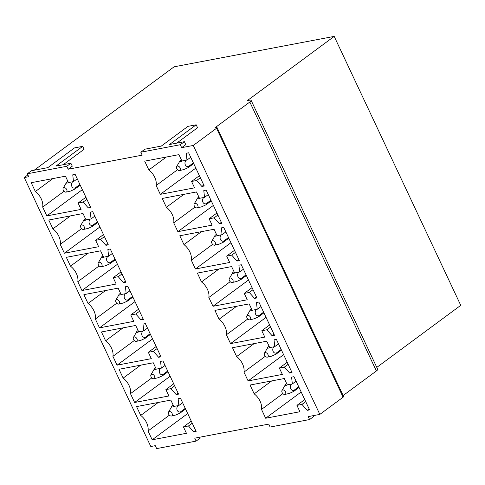 <?xml version="1.0" encoding="UTF-8"?>
<svg xmlns="http://www.w3.org/2000/svg" width="485" height="485" viewBox="0 0 485 485"><rect width="100%" height="100%" fill="white"/><g stroke="black" fill="none" stroke-linecap="round" stroke-linejoin="round"><path stroke-width="0.73" d="M72.289 166.185L68.179 169.223L66.797 166.282L27.336 173.782L31.44 170.744L47.821 167.634L74.508 147.907L82.699 146.355L56.011 166.076L70.907 163.251L72.289 166.185M70.907 163.251L66.797 166.282M82.699 146.355L84.081 149.289L63.226 164.706M27.336 173.782L28.718 176.716L24.25 177.565L27.863 174.897M180.274 144.724L184.385 141.687L185.767 144.627L181.657 147.664L180.274 144.724L140.814 152.223L144.918 149.186L161.299 146.076L187.986 126.349L196.176 124.797L197.559 127.731L176.704 143.148M184.385 141.687L169.489 144.518L196.176 124.797M140.814 152.223L142.196 155.158L68.179 169.223M319.833 414.402L193.279 145.458L216.54 128.258L343.095 397.209L319.833 414.402L308.217 416.609L309.6 419.549L270.139 427.049L268.751 424.108L194.74 438.167L196.122 441.107L156.655 448.607L155.273 445.666L150.805 446.515L24.25 177.565M34.186 170.223L174.103 66.809L334.195 36.393L460.75 305.344L376.79 367.4M216.54 128.258A2.225 0.503 -25.2 0 0 217.062 127.597A2.225 0.503 -25.2 0 0 216.419 127.531L214.928 127.816L249.83 102.02L376.384 370.97A5.559 1.261 -25.2 0 0 377.688 369.309L251.133 100.365A5.559 1.261 -25.2 0 0 249.526 100.201L247.289 100.625L334.195 36.393M376.384 370.97L343.144 395.536M343.095 397.209A2.225 0.503 -25.2 0 0 343.622 396.542L217.062 127.597M193.279 145.458L181.657 147.664M249.83 102.02A5.559 1.261 -25.2 0 0 251.133 100.365M271.709 380.919L254.195 393.862L250.042 385.035L284.295 378.53L287.29 384.896L292.334 383.938L296.08 381.168M292.334 383.938L291.594 377.142L293.977 376.687L309.6 409.892L307.217 410.346L309.145 408.922M307.217 410.346L301.961 404.405L305.714 401.635M301.961 404.405L296.923 405.363L304.75 399.585M296.923 405.363L299.918 411.735L265.665 418.24L301.179 391.995M265.665 418.24L261.512 409.413L282.876 393.626M261.512 409.413A13.337 8.578 -126.5 0 0 254.195 393.862M254.152 343.604L236.638 356.548L232.485 347.721L266.738 341.216L269.733 347.581L274.771 346.623L278.523 343.853M274.771 346.623L274.031 339.827L276.414 339.373L292.037 372.577L289.654 373.032L291.582 371.607M289.654 373.032L284.404 367.09L288.157 364.32M284.404 367.09L279.366 368.048L287.187 362.265M279.366 368.048L282.361 374.414L248.108 380.925L283.616 354.68M248.108 380.925L243.955 372.098L265.313 356.305M243.955 372.098A13.337 8.578 -126.5 0 0 236.638 356.548M236.589 306.29L219.081 319.233L214.922 310.406L249.175 303.895L252.17 310.267L257.214 309.309L260.96 306.532M257.214 309.309L256.474 302.513L258.857 302.058L274.48 335.262L272.097 335.711L274.025 334.292M272.097 335.711L266.847 329.776L270.594 327.005M266.847 329.776L261.803 330.734L269.63 324.95M261.803 330.734L264.798 337.099L230.551 343.604L266.059 317.36M230.551 343.604L226.392 334.777L247.756 318.991M226.392 334.777A13.337 8.578 -126.5 0 0 219.081 319.233M219.032 268.975L201.517 281.918L197.365 273.091L231.618 266.58L234.613 272.946L239.651 271.988L243.403 269.217M239.651 271.988L238.911 265.198L241.294 264.743L256.923 297.948L254.54 298.396L256.462 296.972M254.54 298.396L249.284 292.461L253.037 289.69M249.284 292.461L244.246 293.419L252.067 287.635M244.246 293.419L247.241 299.785L212.988 306.29L248.496 280.045M212.988 306.29L208.835 297.463L230.193 281.676M208.835 297.463A13.337 8.578 -126.5 0 0 201.517 281.918M201.469 231.654L183.96 244.598L179.808 235.771L214.055 229.266L217.056 235.631L222.094 234.673L225.84 231.903M222.094 234.673L221.354 227.877L223.737 227.429L239.36 260.627L236.977 261.082L238.905 259.657M236.977 261.082L231.727 255.146L235.474 252.37M231.727 255.146L226.683 256.104L234.51 250.321M226.683 256.104L229.678 262.47L195.431 268.975L230.939 242.73M195.431 268.975L191.278 260.148L212.636 244.361M191.278 260.148A13.337 8.578 -126.5 0 0 183.96 244.598M183.912 194.339L166.397 207.283L162.245 198.456L196.498 191.951L199.493 198.316L204.531 197.359L208.283 194.588M204.531 197.359L203.797 190.563L206.18 190.108L221.803 223.312L219.42 223.767L221.342 222.342M219.42 223.767L214.164 217.826L217.917 215.055M214.164 217.826L209.126 218.783L216.953 213.006M209.126 218.783L212.121 225.149L177.868 231.66L213.376 205.416M177.868 231.66L173.715 222.833L195.079 207.046M173.715 222.833A13.337 8.578 -126.5 0 0 166.397 207.283M166.355 157.025L148.84 169.968L144.688 161.141L178.941 154.636L181.936 161.002L186.974 160.044L190.726 157.273M186.974 160.044L186.234 153.248L188.617 152.793L204.24 185.998L201.857 186.452L203.785 185.027M201.857 186.452L196.607 180.511L200.353 177.74M196.607 180.511L191.569 181.469L199.39 175.685M191.569 181.469L194.564 187.834L160.311 194.346L195.819 168.101M160.311 194.346L156.158 185.519L177.516 169.726M156.158 185.519A13.337 8.578 -126.5 0 0 148.84 169.968M158.231 402.477L140.717 415.421L136.564 406.594L170.817 400.089L173.812 406.454L178.856 405.496L182.602 402.726M178.856 405.496L178.116 398.7L180.499 398.252L196.122 431.45L193.739 431.905L195.661 430.48M193.739 431.905L188.483 425.969L192.236 423.193M188.483 425.969L183.445 426.927L191.272 421.144M183.445 426.927L186.44 433.293L152.187 439.798L187.701 413.553M152.187 439.798L148.034 430.971L169.398 415.184M148.034 430.971A13.337 8.578 -126.5 0 0 140.717 415.421M140.674 365.163L123.16 378.106L119.007 369.279L153.26 362.774L156.255 369.14L161.293 368.182L165.046 365.411M161.293 368.182L160.553 361.386L162.936 360.931L178.559 394.135L176.176 394.59L178.104 393.165M176.176 394.59L170.926 388.649L174.679 385.878M170.926 388.649L165.888 389.607L173.709 383.829M165.888 389.607L168.883 395.978L134.63 402.483L170.138 376.239M134.63 402.483L130.477 393.656L151.835 377.87M130.477 393.656A13.337 8.578 -126.5 0 0 123.16 378.106M123.111 327.848L105.603 340.791L101.444 331.964L135.697 325.459L138.692 331.825L143.736 330.867L147.482 328.096M143.736 330.867L142.996 324.071L145.379 323.616L161.002 356.821L158.619 357.275L160.547 355.851M158.619 357.275L153.369 351.334L157.116 348.563M153.369 351.334L148.325 352.292L156.152 346.508M148.325 352.292L151.32 358.657L117.073 365.169L152.581 338.924M117.073 365.169L112.914 356.342L134.278 340.549M112.914 356.342A13.337 8.578 -126.5 0 0 105.603 340.791M105.554 290.533L88.04 303.477L83.887 294.65L118.14 288.138L121.135 294.51L126.173 293.552L129.925 290.776M126.173 293.552L125.433 286.756L127.816 286.302L143.445 319.506L141.062 319.954L142.984 318.536M141.062 319.954L135.806 314.019L139.559 311.249M135.806 314.019L130.768 314.977L138.589 309.194M130.768 314.977L133.763 321.343L99.51 327.854L135.018 301.603M99.51 327.854L95.357 319.021L116.715 303.234M95.357 319.021A13.337 8.578 -126.5 0 0 88.04 303.477M87.991 253.218L70.483 266.162L66.33 257.335L100.577 250.824L103.578 257.189L108.616 256.232L112.362 253.461M108.616 256.232L107.876 249.442L110.259 248.987L125.882 282.191L123.499 282.64L125.427 281.215M123.499 282.64L118.249 276.705L121.996 273.934M118.249 276.705L113.205 277.662L121.032 271.879M113.205 277.662L116.2 284.028L81.953 290.533L117.461 264.289M81.953 290.533L77.8 281.706L99.158 265.919M77.8 281.706A13.337 8.578 -126.5 0 0 70.483 266.162M70.434 215.898L52.92 228.841L48.767 220.014L83.02 213.509L86.015 219.875L91.053 218.917L94.805 216.146M91.053 218.917L90.319 212.121L92.702 211.672L108.325 244.87L105.942 245.325L107.864 243.9M105.942 245.325L100.686 239.39L104.439 236.613M100.686 239.39L95.648 240.348L103.469 234.564M95.648 240.348L98.643 246.713L64.39 253.218L99.898 226.974M64.39 253.218L60.237 244.391L81.601 228.605M60.237 244.391A13.337 8.578 -126.5 0 0 52.92 228.841M52.877 178.583L35.363 191.526L31.21 182.7L65.463 176.194L68.458 182.56L73.496 181.602L77.248 178.832M73.496 181.602L72.756 174.806L75.139 174.351L90.762 207.556L88.379 208.01L90.307 206.586M88.379 208.01L83.129 202.069L86.876 199.299M83.129 202.069L78.091 203.027L85.912 197.249M78.091 203.027L81.086 209.393L46.833 215.904L82.341 189.659M46.833 215.904L42.68 207.077L64.038 191.29M42.68 207.077A13.337 8.578 -126.5 0 0 35.363 191.526M199.82 437.203L200.226 438.076L196.122 441.107M313.298 415.645L313.704 416.512L309.6 419.549M299.051 387.473L293.71 391.419L293.995 390.298L298.73 386.794M286.677 383.599L285.544 384.441C284.513 385.526 284.956 385.769 286.859 385.169L287.575 384.841M291.721 384.053L291.224 384.417C289.084 387.175 291.042 391.31 293.989 390.292M284.362 394.469A2.558 1.643 53.5 0 1 282.276 392.856A2.558 1.643 53.5 0 1 282.003 390.492A2.558 1.643 53.5 0 1 283.288 389.952A2.558 1.643 53.5 0 1 285.659 392.177A2.558 1.643 53.5 0 1 284.938 394.457A2.558 1.643 53.5 0 1 284.362 394.469M284.938 394.457L289.418 393.408L293.704 391.419M282.003 390.492L285.544 384.441M281.488 350.158L276.147 354.099L276.432 352.983L281.173 349.479M269.12 346.284L267.981 347.127C266.956 348.212 267.393 348.454 269.302 347.854L270.018 347.527M274.164 346.739L273.667 347.102C271.521 349.855 273.479 353.995 276.432 352.971M266.798 357.148A2.558 1.643 53.5 0 1 264.719 355.535A2.558 1.643 53.5 0 1 264.446 353.171A2.558 1.643 53.5 0 1 265.731 352.637A2.558 1.643 53.5 0 1 268.102 354.856A2.558 1.643 53.5 0 1 267.374 357.136A2.558 1.643 53.5 0 1 266.798 357.148M267.374 357.136L271.861 356.093L276.147 354.105M264.446 353.171L267.981 347.127M263.931 312.837L258.59 316.784L258.875 315.662L263.61 312.164M251.563 308.969L250.424 309.806C249.393 310.897 249.836 311.14 251.739 310.539L252.455 310.212M256.601 309.424L256.11 309.788C253.964 312.54 255.922 316.675 258.869 315.656M249.241 319.833A2.558 1.643 53.5 0 1 247.162 318.221A2.558 1.643 53.5 0 1 246.883 315.856A2.558 1.643 53.5 0 1 248.168 315.323A2.558 1.643 53.5 0 1 250.539 317.542A2.558 1.643 53.5 0 1 249.817 319.821A2.558 1.643 53.5 0 1 249.241 319.833M249.817 319.821L254.304 318.778L258.584 316.784M246.883 315.856L250.424 309.806M246.368 275.522L241.033 279.469L241.312 278.348L246.053 274.849M234 271.648L232.873 272.479C231.836 273.582 232.273 273.825 234.182 273.219L234.898 272.891M239.044 272.103L238.547 272.473C236.401 275.225 238.359 279.36 241.312 278.341M231.678 282.519A2.558 1.643 53.5 0 1 229.599 280.906A2.558 1.643 53.5 0 1 229.326 278.542A2.558 1.643 53.5 0 1 230.611 278.008A2.558 1.643 53.5 0 1 232.982 280.227A2.558 1.643 53.5 0 1 232.254 282.506A2.558 1.643 53.5 0 1 231.678 282.519M232.254 282.506L236.741 281.458L241.027 279.469M229.326 278.542L232.861 272.491M228.811 238.208L223.47 242.154L223.755 241.033L228.49 237.529M216.443 234.334L215.31 235.164C214.273 236.268 214.716 236.51 216.625 235.904L217.341 235.577M221.487 234.788L220.99 235.158C218.844 237.911 220.802 242.045 223.749 241.027M214.121 245.204A2.558 1.643 53.5 0 1 212.042 243.591A2.558 1.643 53.5 0 1 211.769 241.227A2.558 1.643 53.5 0 1 213.048 240.693A2.558 1.643 53.5 0 1 215.419 242.912A2.558 1.643 53.5 0 1 214.697 245.192A2.558 1.643 53.5 0 1 214.121 245.204M214.697 245.192L219.184 244.143L223.464 242.154M211.769 241.227L215.304 235.177M211.248 200.893L205.913 204.84L206.198 203.718L210.933 200.214M198.88 197.019L197.753 197.85C196.716 198.947 197.159 199.189 199.062 198.589L199.778 198.262M203.924 197.474L203.427 197.838C201.281 200.596 203.245 204.731 206.192 203.712M196.564 207.889A2.558 1.643 53.5 0 1 194.479 206.277A2.558 1.643 53.5 0 1 194.206 203.912A2.558 1.643 53.5 0 1 195.491 203.373A2.558 1.643 53.5 0 1 197.862 205.598A2.558 1.643 53.5 0 1 197.14 207.877A2.558 1.643 53.5 0 1 196.564 207.889M197.14 207.877L201.621 206.828L205.907 204.84M194.206 203.912L197.747 197.862M193.691 163.578L188.35 167.519L188.635 166.404L193.376 162.899M181.323 159.704L180.196 160.535M186.367 160.159L185.87 160.523C183.724 163.275 185.682 167.416 188.635 166.391M179.001 170.568A2.558 1.643 53.5 0 1 176.922 168.956A2.558 1.643 53.5 0 1 176.649 166.591A2.558 1.643 53.5 0 1 177.928 166.058A2.558 1.643 53.5 0 1 180.305 168.277A2.558 1.643 53.5 0 1 179.577 170.556A2.558 1.643 53.5 0 1 179.001 170.568M176.649 166.591L180.184 160.547C179.159 161.632 179.595 161.875 181.505 161.275L182.221 160.947M179.577 170.556L184.064 169.514L188.344 167.525M80.213 185.137L74.872 189.083L75.157 187.962L79.898 184.458M72.119 181.863A5.559 3.577 53.5 0 1 72.392 182.087C70.24 184.84 72.204 188.98 75.157 187.962M72.392 182.087L72.889 181.717M66.105 192.121A2.558 1.643 53.5 0 1 65.53 192.133A2.558 1.643 53.5 0 1 63.444 190.52A2.558 1.643 53.5 0 1 63.171 188.156A2.558 1.643 53.5 0 1 64.456 187.622A2.558 1.643 53.5 0 1 66.827 189.841A2.558 1.643 53.5 0 1 66.105 192.121L70.58 191.078L74.872 189.083M63.171 188.156L66.712 182.099C65.681 183.191 66.124 183.433 68.033 182.827L68.737 182.506M66.718 182.093L67.845 181.263M97.77 222.451L92.429 226.398L92.714 225.276L97.455 221.772M89.676 219.178A5.559 3.577 53.5 0 1 89.949 219.402C87.803 222.16 89.761 226.295 92.714 225.276M89.949 219.402L90.446 219.032M83.662 229.435A2.558 1.643 53.5 0 1 83.087 229.447A2.558 1.643 53.5 0 1 81.007 227.835A2.558 1.643 53.5 0 1 80.734 225.47A2.558 1.643 53.5 0 1 82.013 224.937A2.558 1.643 53.5 0 1 84.384 227.156A2.558 1.643 53.5 0 1 83.662 229.435L88.143 228.393L92.429 226.398M80.734 225.47L84.275 219.414C83.244 220.505 83.681 220.748 85.59 220.148L86.3 219.82M84.275 219.414L85.402 218.577M115.333 259.766L109.992 263.713L110.277 262.591L115.012 259.093M107.24 256.498A5.559 3.577 53.5 0 1 107.506 256.717C105.36 259.475 107.318 263.61 110.271 262.591M107.512 256.717L108.009 256.347M101.219 266.75A2.558 1.643 53.5 0 1 100.644 266.762A2.558 1.643 53.5 0 1 98.564 265.149A2.558 1.643 53.5 0 1 98.291 262.785A2.558 1.643 53.5 0 1 99.577 262.252A2.558 1.643 53.5 0 1 101.947 264.47A2.558 1.643 53.5 0 1 101.219 266.75L105.7 265.707L109.986 263.713M98.291 262.785L101.832 256.729C100.801 257.82 101.238 258.062 103.153 257.462L103.857 257.135M101.838 256.729L102.965 255.892M132.89 297.081L127.549 301.027L127.834 299.912L132.575 296.408M124.797 293.813A5.559 3.577 53.5 0 1 125.069 294.031C122.923 296.79 124.881 300.93 127.834 299.906M125.069 294.031L125.566 293.667M118.783 304.071A2.558 1.643 53.5 0 1 118.207 304.077A2.558 1.643 53.5 0 1 116.127 302.47A2.558 1.643 53.5 0 1 115.848 300.1A2.558 1.643 53.5 0 1 117.134 299.566A2.558 1.643 53.5 0 1 119.504 301.791A2.558 1.643 53.5 0 1 118.783 304.071L123.263 303.022L127.549 301.033M115.848 300.1L119.395 294.043C118.358 295.135 118.801 295.377 120.71 294.777L121.42 294.456M119.395 294.043L120.522 293.213M150.453 334.401L145.112 338.348L145.391 337.227L150.132 333.722M142.36 331.128A5.559 3.577 53.5 0 1 142.626 331.352C140.48 334.104 142.438 338.245 145.391 337.22M142.626 331.346L143.124 330.982M136.34 341.385A2.558 1.643 53.5 0 1 135.764 341.398A2.558 1.643 53.5 0 1 133.684 339.785A2.558 1.643 53.5 0 1 133.411 337.421A2.558 1.643 53.5 0 1 134.697 336.887A2.558 1.643 53.5 0 1 137.067 339.106A2.558 1.643 53.5 0 1 136.34 341.385L140.82 340.337L145.106 338.348M133.411 337.421L136.952 331.358C135.921 332.449 136.358 332.698 138.273 332.092L138.977 331.77M136.958 331.358L138.086 330.527M168.01 371.716L162.669 375.663L162.954 374.541L167.695 371.037M159.917 368.442A5.559 3.577 53.5 0 1 160.189 368.667C158.037 371.419 160.001 375.56 162.954 374.541M160.189 368.667L160.687 368.297M153.903 378.7A2.558 1.643 53.5 0 1 153.327 378.712A2.558 1.643 53.5 0 1 151.241 377.1A2.558 1.643 53.5 0 1 150.968 374.735A2.558 1.643 53.5 0 1 152.254 374.202A2.558 1.643 53.5 0 1 154.624 376.421A2.558 1.643 53.5 0 1 153.903 378.7L158.377 377.657L162.669 375.663M150.968 374.735L154.515 368.679C153.478 369.77 153.921 370.013 155.831 369.406L156.534 369.085M154.515 368.673L155.643 367.842M185.567 409.031L180.232 412.978L180.511 411.856L185.252 408.352M177.474 405.757A5.559 3.577 53.5 0 1 177.746 405.981C175.6 408.74 177.558 412.874 180.511 411.856M177.746 405.981L178.244 405.612M171.46 416.015A2.558 1.643 53.5 0 1 170.884 416.027A2.558 1.643 53.5 0 1 168.804 414.414A2.558 1.643 53.5 0 1 168.531 412.05A2.558 1.643 53.5 0 1 169.811 411.516A2.558 1.643 53.5 0 1 172.187 413.735A2.558 1.643 53.5 0 1 171.46 416.015L175.94 414.972L180.226 412.978M168.531 412.05L172.072 405.993C171.041 407.085 171.478 407.327 173.387 406.727L174.097 406.4M172.072 405.993L173.2 405.157"/></g></svg>
